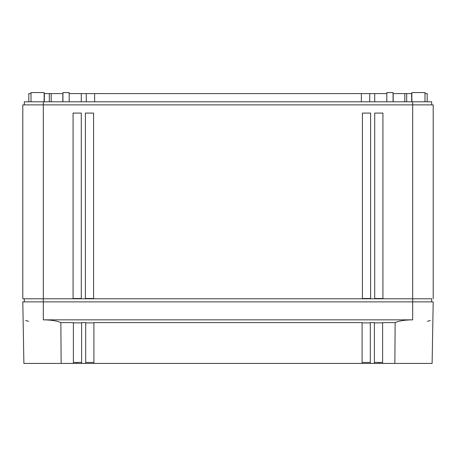 <?xml version="1.0" encoding="UTF-8"?>
<svg xmlns="http://www.w3.org/2000/svg" width="456" height="456" viewBox="0 0 456 456"><rect width="100%" height="100%" fill="white"/><g stroke="black" fill="none" stroke-linecap="round" stroke-linejoin="round"><path stroke-width="0.68" d="M386.825 101.802L386.825 92.568L393.061 92.568L393.061 101.802M62.939 101.802L62.939 92.568L69.175 92.568L69.175 101.802M28.813 101.802L28.813 93.594L31.008 93.594M62.939 93.594L49.333 93.594L49.333 101.802L49.333 93.594L44.141 93.594M386.825 93.594L86.269 93.594L86.269 101.802L86.269 93.594L69.175 93.594M393.061 93.594L406.666 93.594L406.666 101.802L406.666 93.594L411.859 93.594M424.992 93.594L427.186 93.594L427.186 101.802L427.186 93.594M44.141 101.802L44.141 92.568L31.008 92.568L31.008 101.802M424.992 101.802L424.992 92.568L411.859 92.568L411.859 101.802M369.73 101.802L369.73 93.594L369.73 101.802M24.339 104.88L24.339 101.802L431.661 101.802L431.661 104.88M73.074 298.498L73.074 113.088L81.282 113.088L81.282 298.498L73.074 298.498M85.386 298.498L85.386 113.088L93.594 113.088L93.594 298.498L85.386 298.498M370.614 113.088L370.614 298.498L362.406 298.498L362.406 113.088L370.614 113.088M382.926 113.088L382.926 298.498L374.718 298.498L374.718 113.088L382.926 113.088M433.2 104.88L433.2 298.794L433.2 104.88L412.68 104.88L412.68 101.802M24.339 298.794L43.32 298.794L22.8 298.794L24.339 298.794L24.339 301.872M431.661 301.872L431.661 298.794L43.32 298.794L43.32 301.872L433.2 301.872L432.123 363.432L370.3 363.432L370.3 322.597L374.404 322.597L374.404 363.432M22.8 298.794L22.8 104.88L412.68 104.88L412.68 298.794L431.661 298.794M81.596 363.432L85.699 363.432L85.699 322.597L81.596 322.597L81.596 363.432L73.387 363.432L73.387 322.597L60.859 322.597C56.949 320.847 51.106 319.93 43.32 319.844L412.68 319.844C404.894 319.93 399.051 320.847 395.141 322.597L394.867 363.432M81.596 322.888L73.387 322.888M93.907 322.888L85.699 322.888M93.907 363.432L93.907 322.597L362.092 322.597L362.092 363.432L85.494 363.432M370.3 322.888L362.092 322.888M382.612 322.888L374.404 322.888M382.612 363.432L382.612 322.597L395.141 322.597M60.859 322.597L61.132 363.432L23.877 363.432L22.8 301.872L43.32 301.872L43.32 319.844M73.387 363.432L61.132 363.432M81.596 362.406L73.387 362.406M93.907 362.406L85.699 362.406M370.3 362.406L362.092 362.406M382.612 362.406L374.404 362.406M430.401 320.511L427.42 321.309M23.113 319.844L22.8 301.872M25.599 320.511L28.58 321.309M370.506 363.432L362.092 363.432M44.346 93.594L44.346 101.802M51.18 101.802L51.18 93.594M62.831 93.594L62.831 101.802M81.282 93.594L81.282 101.802M94.62 101.802L94.62 93.594M361.38 93.594L361.38 101.802M374.718 101.802L374.718 93.594M393.169 101.802L393.169 93.594M404.82 93.594L404.82 101.802M411.654 101.802L411.654 93.594M412.68 319.844L412.68 298.794M43.32 298.794L43.32 101.802M76.79 362.406L76.79 363.432M379.21 362.406L379.21 363.432"/></g></svg>
